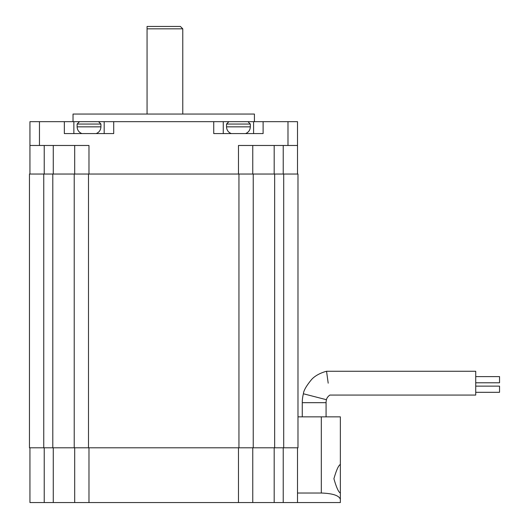 <?xml version="1.0" encoding="UTF-8"?>
<svg xmlns="http://www.w3.org/2000/svg" width="529" height="529" viewBox="0 0 529 529"><rect width="100%" height="100%" fill="white"/><g stroke="black" fill="none" stroke-linecap="round" stroke-linejoin="round"><path stroke-width="0.79" d="M43.748 174.041L43.748 447.799L29.465 447.799L29.465 174.041L253.232 174.041L253.232 447.799L283.703 447.799L283.703 174.041L297.986 174.041L297.986 447.799L283.703 447.799M43.748 447.799L74.219 447.799L74.219 174.041M88.502 174.041L88.502 447.799L238.949 447.799L238.949 174.041M253.232 174.041L283.703 174.041M253.232 447.799L238.949 447.799M88.502 447.799L74.219 447.799M297.51 447.799L297.51 502.55L238.473 502.55L238.473 447.799M88.978 447.799L88.978 502.55L238.473 502.55M88.978 502.55L74.695 502.55L74.695 447.799M44.224 447.799L44.224 502.55L74.695 502.55M44.224 502.55L29.941 502.55L29.941 447.799M252.756 447.799L252.756 502.55M104.187 133.572L104.187 121.67L79.502 121.67L77.122 124.05L79.502 121.67M253.589 133.572L253.589 121.67L297.51 121.67L297.51 174.041M79.8 121.67L39.463 121.67L39.463 145.475L88.978 145.475L88.978 174.041M104.187 121.67L231.325 121.67M229.341 121.67L253.589 121.67M254.423 121.67L254.423 114.052L73.028 114.052L73.028 121.67M238.473 174.041L238.473 145.475L297.51 145.475M213.742 121.67L213.742 133.572L263.111 133.572L263.111 121.67M64.346 121.67L64.346 133.572L113.709 133.572L113.709 121.67M29.941 174.041L29.941 121.67L39.463 121.67M29.941 145.475L39.463 145.475M74.695 174.041L74.695 145.475M252.756 145.475L252.756 174.041M182.769 28.831L147.062 28.831L147.062 26.45L180.389 26.45L182.769 28.831L182.769 114.052M147.062 28.831L147.062 114.052M81.982 121.67L91.272 121.67M96.073 121.67L98.255 121.67M247.949 121.67L250.329 124.05L226.524 124.05L228.905 121.67L226.524 124.05L226.524 126.841L250.329 126.841L250.329 124.05L247.949 121.67M245.529 121.67L240.556 121.67M326.453 399.712A11.902 11.902 0 0 0 326.076 402.681L302.271 402.681A35.708 35.708 0 0 1 303.401 393.774L326.453 399.712C326.77 398.046 327.901 396.499 329.845 395.07L475.73 395.07L475.73 371.265L326.545 371.265C324.753 371.682 316.21 374.188 311.475 379.65C306.324 385.892 303.633 390.6 303.401 393.774M499.535 382.791L475.73 382.791L499.535 382.791L499.535 376.602L475.73 376.602M499.535 386.124L475.73 386.124L499.535 386.124L499.535 392.313L475.73 392.313L499.535 392.313M328.198 383.168L326.545 371.265L328.198 383.168M340.359 493.028L340.359 464.462C338.547 465.322 336.398 470.076 333.911 478.732C336.384 487.394 338.534 492.162 340.359 493.028L340.359 499.376C339.149 495.547 332.801 493.431 321.315 493.028L321.315 416.852L297.986 416.852M321.315 416.852L340.359 416.852L340.359 464.462M297.51 493.028L321.315 493.028M297.51 502.55L340.359 502.55L340.359 499.376M52.794 174.041L52.794 447.799M274.657 174.041L274.657 447.799M53.27 502.55L53.27 447.799M274.181 502.55L274.181 447.799M283.227 502.55L283.227 447.799M287.988 145.475L287.988 121.67M53.27 145.475L53.27 174.041M44.224 145.475L44.224 174.041M283.227 174.041L283.227 145.475M274.181 145.475L274.181 174.041M100.927 126.841L100.927 124.05L77.122 124.05L77.122 126.841L100.927 126.841C100.761 130.088 99.174 132.329 96.166 133.572M223.264 133.572L223.264 121.67M73.868 133.572L73.868 121.67M100.927 124.05L98.546 121.67L100.927 124.05M77.122 126.841C77.294 130.088 78.881 132.329 81.883 133.572M226.524 126.841C226.69 130.088 228.277 132.329 231.285 133.572M250.329 126.841C250.164 130.088 248.577 132.329 245.568 133.572M326.076 402.681L326.076 416.852M302.271 402.681L302.271 416.852"/></g></svg>
